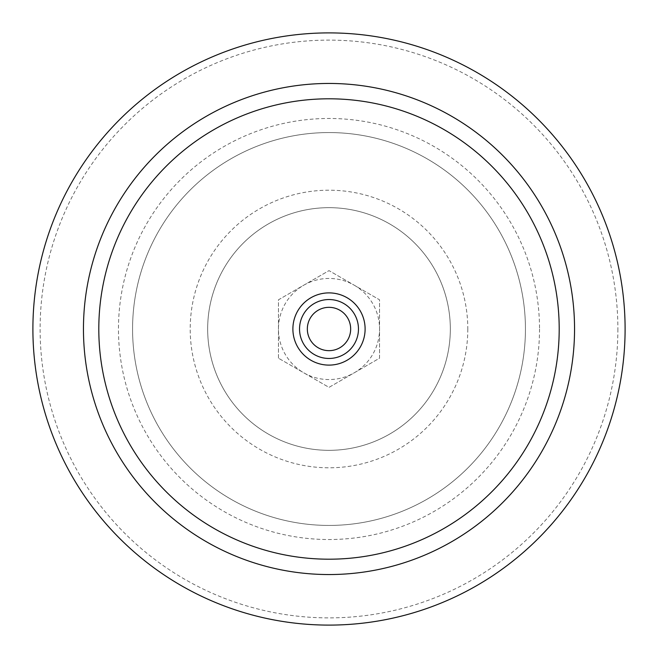<?xml version="1.0" encoding="UTF-8"?>
<svg xmlns="http://www.w3.org/2000/svg" width="658" height="658" viewBox="0 0 658 658"><rect width="100%" height="100%" fill="white"/><g stroke="black" fill="none" stroke-linecap="round" stroke-linejoin="round"><path stroke-width="0.49" stroke-dasharray="3.29 2.47" d="M365.108 329A36.108 36.108 0 0 1 310.946 360.271A36.108 36.108 0 0 1 310.946 297.729A36.108 36.108 0 0 1 365.108 329M574.549 329A245.549 245.549 0 0 1 206.225 541.649A245.549 245.549 0 0 1 206.225 116.351A245.549 245.549 0 0 1 574.549 329M525.438 329A196.438 196.438 0 0 1 230.785 499.118A196.438 196.438 0 0 1 230.785 158.882A196.438 196.438 0 0 1 525.438 329A196.438 196.438 0 0 1 230.785 499.118A196.438 196.438 0 0 1 230.785 158.882A196.438 196.438 0 0 1 525.438 329A196.438 196.438 0 0 1 230.785 499.118A196.438 196.438 0 0 1 230.785 158.882A196.438 196.438 0 0 1 525.438 329M617.878 329A288.878 288.878 0 0 1 184.561 579.18A288.878 288.878 0 0 1 184.561 78.82A288.878 288.878 0 0 1 617.878 329M467.797 329A138.797 138.797 0 0 1 259.597 449.2A138.797 138.797 0 0 1 259.597 208.8A138.797 138.797 0 0 1 467.797 329M450.327 329A121.327 121.327 0 0 1 268.332 434.074A121.327 121.327 0 0 1 268.332 223.926A121.327 121.327 0 0 1 450.327 329A121.327 121.327 0 0 1 268.332 434.074A121.327 121.327 0 0 1 268.332 223.926A121.327 121.327 0 0 1 450.327 329M278.449 358.191L278.449 299.809L329 270.627L379.551 299.809L379.551 358.191L329 387.373L278.449 358.191L329 387.373L379.551 358.191L379.551 299.809L329 270.627L278.449 299.809L278.449 358.191M354.275 285.218A50.551 50.551 0 0 1 354.275 372.782A50.551 50.551 0 0 1 278.449 329A50.551 50.551 0 0 1 354.275 285.218M307.335 329A21.665 21.665 0 0 0 329 350.665A21.665 21.665 0 0 0 350.665 329A21.665 21.665 0 0 0 329 307.335A21.665 21.665 0 0 0 307.335 329M539.527 329A210.527 210.527 0 0 1 223.736 511.324A210.527 210.527 0 0 1 223.736 146.676A210.527 210.527 0 0 1 539.527 329"/><path stroke-width="0.99" d="M358.462 329A29.462 29.462 0 0 1 314.269 354.514A29.462 29.462 0 0 1 314.269 303.486A29.462 29.462 0 0 1 358.462 329M329 307.335A21.665 21.665 0 0 1 347.761 339.832A21.665 21.665 0 0 1 310.239 339.832A21.665 21.665 0 0 1 329 307.335M365.108 329A36.108 36.108 0 0 1 310.946 360.271A36.108 36.108 0 0 1 310.946 297.729A36.108 36.108 0 0 1 365.108 329M574.549 329A245.549 245.549 0 0 1 206.225 541.649A245.549 245.549 0 0 1 206.225 116.351A245.549 245.549 0 0 1 574.549 329M625.1 329A296.1 296.1 0 0 1 180.95 585.431A296.1 296.1 0 0 1 180.95 72.569A296.1 296.1 0 0 1 625.1 329M559.201 329A230.201 230.201 0 0 1 213.899 528.358A230.201 230.201 0 0 1 213.899 129.642A230.201 230.201 0 0 1 559.201 329"/></g></svg>
